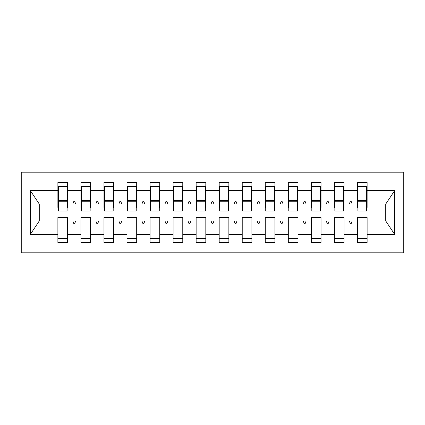<?xml version="1.0" encoding="UTF-8"?>
<svg xmlns="http://www.w3.org/2000/svg" width="425" height="425" viewBox="0 0 425 425"><rect width="100%" height="100%" fill="white"/><g stroke="black" fill="none" stroke-linecap="round" stroke-linejoin="round"><path stroke-width="0.64" d="M21.25 252.822L403.75 252.822L403.75 172.178L21.25 172.178L21.25 252.822M366.653 207.432L367.115 207.432L367.115 203.973L385.783 203.973L394.628 190.666L394.628 234.334L367.115 234.334L367.115 217.568L357.436 217.568L357.436 221.027L344.069 221.027L344.069 217.568L334.395 217.568L334.395 221.027L321.029 221.027L321.029 217.568L311.35 217.568L311.35 221.027L297.989 221.027L297.989 217.568L288.309 217.568L288.309 221.027L274.943 221.027L274.943 217.568L265.269 217.568L265.269 221.027L251.903 221.027L251.903 217.568L242.223 217.568L242.223 221.027L228.863 221.027L228.863 217.568L219.183 217.568L219.183 221.027L205.817 221.027L205.817 217.568L196.137 217.568L196.137 221.027L182.777 221.027L182.777 217.568L173.097 217.568L173.097 221.027L159.731 221.027L159.731 217.568L150.057 217.568L150.057 221.027L136.691 221.027L136.691 217.568L127.011 217.568L127.011 221.027L113.65 221.027L113.65 217.568L103.971 217.568L103.971 221.027L90.605 221.027L90.605 217.568L80.931 217.568L80.931 221.027L67.564 221.027L67.564 242.457L57.885 242.457L57.885 221.027L39.217 221.027L30.372 234.334L30.372 190.666L39.217 203.973L57.885 203.973L57.885 190.666L30.372 190.666M367.115 234.334L367.115 242.457L357.436 242.457L357.436 221.027M367.115 203.973L367.115 182.543L357.436 182.543L357.436 190.666L344.069 190.666L344.069 207.432L343.612 207.432M357.898 207.432L357.436 207.432L357.436 190.666M357.436 234.334L344.069 234.334L344.069 242.457L334.395 242.457L334.395 221.027M344.069 190.666L344.069 182.543L334.395 182.543L334.395 190.666L321.029 190.666L321.029 207.432L320.567 207.432M334.852 207.432L334.395 207.432L334.395 190.666M334.395 234.334L321.029 234.334L321.029 242.457L311.35 242.457L311.35 221.027M321.029 190.666L321.029 182.543L311.35 182.543L311.35 190.666L297.989 190.666L297.989 207.432L297.527 207.432M311.812 207.432L311.35 207.432L311.35 190.666M311.35 234.334L297.989 234.334L297.989 242.457L288.309 242.457L288.309 221.027M297.989 190.666L297.989 182.543L288.309 182.543L288.309 190.666L274.943 190.666L274.943 207.432L274.481 207.432M288.772 207.432L288.309 207.432L288.309 190.666M288.309 234.334L274.943 234.334L274.943 242.457L265.269 242.457L265.269 221.027M274.943 190.666L274.943 182.543L265.269 182.543L265.269 190.666L251.903 190.666L251.903 207.432L251.441 207.432M265.726 207.432L265.269 207.432L265.269 190.666M265.269 234.334L251.903 234.334L251.903 242.457L242.223 242.457L242.223 221.027M251.903 190.666L251.903 182.543L242.223 182.543L242.223 190.666L228.863 190.666L228.863 207.432L228.4 207.432M242.686 207.432L242.223 207.432L242.223 190.666M242.223 234.334L228.863 234.334L228.863 242.457L219.183 242.457L219.183 221.027M228.863 190.666L228.863 182.543L219.183 182.543L219.183 190.666L205.817 190.666L205.817 207.432L205.355 207.432M219.645 207.432L219.183 207.432L219.183 190.666M219.183 234.334L205.817 234.334L205.817 242.457L196.137 242.457L196.137 221.027M205.817 190.666L205.817 182.543L196.137 182.543L196.137 190.666L182.777 190.666L182.777 207.432L182.314 207.432M196.6 207.432L196.137 207.432L196.137 190.666M196.137 234.334L182.777 234.334L182.777 242.457L173.097 242.457L173.097 221.027M182.777 190.666L182.777 182.543L173.097 182.543L173.097 190.666L159.731 190.666L159.731 207.432L159.274 207.432M173.559 207.432L173.097 207.432L173.097 190.666M173.097 234.334L159.731 234.334L159.731 242.457L150.057 242.457L150.057 221.027M159.731 190.666L159.731 182.543L150.057 182.543L150.057 190.666L136.691 190.666L136.691 207.432L136.228 207.432M150.519 207.432L150.057 207.432L150.057 190.666M150.057 234.334L136.691 234.334L136.691 242.457L127.011 242.457L127.011 221.027M136.691 190.666L136.691 182.543L127.011 182.543L127.011 190.666L113.65 190.666L113.65 207.432L113.188 207.432M127.473 207.432L127.011 207.432L127.011 190.666M127.011 234.334L113.65 234.334L113.65 242.457L103.971 242.457L103.971 221.027M113.65 190.666L113.65 182.543L103.971 182.543L103.971 190.666L90.605 190.666L90.605 207.432L90.148 207.432M104.433 207.432L103.971 207.432L103.971 190.666M103.971 234.334L90.605 234.334L90.605 242.457L80.931 242.457L80.931 221.027M90.605 190.666L90.605 182.543L80.931 182.543L80.931 190.666L67.564 190.666L67.564 182.543L57.885 182.543L57.885 190.666M81.387 207.432L80.931 207.432L80.931 190.666M67.564 221.027L67.564 217.568L57.885 217.568L57.885 221.027M57.885 203.973L57.885 207.432L58.347 207.432M344.069 234.334L344.069 221.027M321.029 234.334L321.029 221.027M297.989 234.334L297.989 221.027M274.943 234.334L274.943 221.027M251.903 234.334L251.903 221.027M228.863 234.334L228.863 221.027M205.817 234.334L205.817 221.027M182.777 234.334L182.777 221.027M159.731 234.334L159.731 221.027M136.691 234.334L136.691 221.027M113.65 234.334L113.65 221.027M90.605 234.334L90.605 221.027M394.628 190.666L367.115 190.666M80.931 234.334L67.564 234.334M57.885 234.334L30.372 234.334M349.339 203.973L352.166 203.973L351.332 201.668L350.179 201.668L349.339 203.973L344.069 203.973M357.436 203.973L352.166 203.973M349.339 221.027L350.179 223.332L351.332 223.332L352.166 221.027M326.294 203.973L329.125 203.973L328.286 201.668L327.133 201.668L326.294 203.973L321.029 203.973M334.395 203.973L329.125 203.973M326.294 221.027L327.133 223.332L328.286 223.332L329.125 221.027M303.253 203.973L306.085 203.973L305.246 201.668L304.093 201.668L303.253 203.973L297.989 203.973M311.35 203.973L306.085 203.973M303.253 221.027L304.093 223.332L305.246 223.332L306.085 221.027M280.213 203.973L283.039 203.973L282.2 201.668L281.053 201.668L280.213 203.973L274.943 203.973M288.309 203.973L283.039 203.973M280.213 221.027L281.053 223.332L282.2 223.332L283.039 221.027M257.168 203.973L259.999 203.973L259.16 201.668L258.007 201.668L257.168 203.973L251.903 203.973M265.269 203.973L259.999 203.973M257.168 221.027L258.007 223.332L259.16 223.332L259.999 221.027M234.127 203.973L236.959 203.973L236.119 201.668L234.967 201.668L234.127 203.973L228.863 203.973M242.223 203.973L236.959 203.973M234.127 221.027L234.967 223.332L236.119 223.332L236.959 221.027M211.087 203.973L213.913 203.973L213.074 201.668L211.926 201.668L211.087 203.973L205.817 203.973M219.183 203.973L213.913 203.973M211.087 221.027L211.926 223.332L213.074 223.332L213.913 221.027M188.041 203.973L190.873 203.973L190.033 201.668L188.881 201.668L188.041 203.973L182.777 203.973M196.137 203.973L190.873 203.973M188.041 221.027L188.881 223.332L190.033 223.332L190.873 221.027M165.001 203.973L167.833 203.973L166.993 201.668L165.84 201.668L165.001 203.973L159.731 203.973M173.097 203.973L167.833 203.973M165.001 221.027L165.84 223.332L166.993 223.332L167.833 221.027M141.961 203.973L144.787 203.973L143.947 201.668L142.8 201.668L141.961 203.973L136.691 203.973M150.057 203.973L144.787 203.973M141.961 221.027L142.8 223.332L143.947 223.332L144.787 221.027M118.915 203.973L121.747 203.973L120.907 201.668L119.754 201.668L118.915 203.973L113.65 203.973M127.011 203.973L121.747 203.973M118.915 221.027L119.754 223.332L120.907 223.332L121.747 221.027M95.875 203.973L98.706 203.973L97.867 201.668L96.714 201.668L95.875 203.973L90.605 203.973M103.971 203.973L98.706 203.973M95.875 221.027L96.714 223.332L97.867 223.332L98.706 221.027M72.834 203.973L75.661 203.973L74.821 201.668L73.668 201.668L72.834 203.973L67.564 203.973L67.564 190.666M80.931 203.973L75.661 203.973M72.834 221.027L73.668 223.332L74.821 223.332L75.661 221.027M67.564 203.973L67.564 207.432L67.102 207.432M394.628 234.334L385.783 221.027L367.115 221.027M39.684 203.973L39.684 221.027M385.316 221.027L385.316 203.973M57.885 186.575L58.347 186.575L57.885 186.575M58.347 201.785L58.347 186.575L67.564 186.575L67.102 186.575L67.102 211.002L58.347 211.002L58.347 201.785L67.102 201.785M57.885 238.425L67.564 238.425M80.931 186.575L81.387 186.575L80.931 186.575M81.387 201.785L81.387 186.575L90.605 186.575L90.148 186.575L90.148 211.002L81.387 211.002L81.387 201.785L90.148 201.785M80.931 238.425L90.605 238.425M103.971 186.575L104.433 186.575L103.971 186.575M104.433 201.785L104.433 186.575L113.65 186.575L113.188 186.575L113.188 211.002L104.433 211.002L104.433 201.785L113.188 201.785M103.971 238.425L113.65 238.425M127.011 186.575L127.473 186.575L127.011 186.575M127.473 201.785L127.473 186.575L136.691 186.575L136.228 186.575L136.228 211.002L127.473 211.002L127.473 201.785L136.228 201.785M127.011 238.425L136.691 238.425M150.057 186.575L150.519 186.575L150.057 186.575M150.519 201.785L150.519 186.575L159.731 186.575L159.274 186.575L159.274 211.002L150.519 211.002L150.519 201.785L159.274 201.785M150.057 238.425L159.731 238.425M173.097 186.575L173.559 186.575L173.097 186.575M173.559 201.785L173.559 186.575L182.777 186.575L182.314 186.575L182.314 211.002L173.559 211.002L173.559 201.785L182.314 201.785M173.097 238.425L182.777 238.425M196.137 186.575L196.6 186.575L196.137 186.575M196.6 201.785L196.6 186.575L205.817 186.575L205.355 186.575L205.355 211.002L196.6 211.002L196.6 201.785L205.355 201.785M196.137 238.425L205.817 238.425M219.183 186.575L219.645 186.575L219.183 186.575M219.645 201.785L219.645 186.575L228.863 186.575L228.4 186.575L228.4 211.002L219.645 211.002L219.645 201.785L228.4 201.785M219.183 238.425L228.863 238.425M242.223 186.575L242.686 186.575L242.223 186.575M242.686 201.785L242.686 186.575L251.903 186.575L251.441 186.575L251.441 211.002L242.686 211.002L242.686 201.785L251.441 201.785M242.223 238.425L251.903 238.425M265.269 186.575L265.726 186.575L265.269 186.575M265.726 201.785L265.726 186.575L274.943 186.575L274.481 186.575L274.481 211.002L265.726 211.002L265.726 201.785L274.481 201.785M265.269 238.425L274.943 238.425M288.309 186.575L288.772 186.575L288.309 186.575M288.772 201.785L288.772 186.575L297.989 186.575L297.527 186.575L297.527 211.002L288.772 211.002L288.772 201.785L297.527 201.785M288.309 238.425L297.989 238.425M311.35 186.575L311.812 186.575L311.35 186.575M311.812 201.785L311.812 186.575L321.029 186.575L320.567 186.575L320.567 211.002L311.812 211.002L311.812 201.785L320.567 201.785M311.35 238.425L321.029 238.425M334.395 186.575L334.852 186.575L334.395 186.575M334.852 201.785L334.852 186.575L344.069 186.575L343.612 186.575L343.612 211.002L334.852 211.002L334.852 201.785L343.612 201.785M334.395 238.425L344.069 238.425M357.436 186.575L357.898 186.575L357.436 186.575M357.898 201.785L357.898 186.575L367.115 186.575L366.653 186.575L366.653 211.002L357.898 211.002L357.898 201.785L366.653 201.785M357.436 238.425L367.115 238.425M67.102 192.339L67.564 192.339M57.885 192.339L58.347 192.339M58.347 200.403L67.102 200.403M90.148 192.339L90.605 192.339M80.931 192.339L81.387 192.339M81.387 200.403L90.148 200.403M113.188 192.339L113.65 192.339M103.971 192.339L104.433 192.339M104.433 200.403L113.188 200.403M136.228 192.339L136.691 192.339M127.011 192.339L127.473 192.339M127.473 200.403L136.228 200.403M159.274 192.339L159.731 192.339M150.057 192.339L150.519 192.339M150.519 200.403L159.274 200.403M182.314 192.339L182.777 192.339M173.097 192.339L173.559 192.339M173.559 200.403L182.314 200.403M205.355 192.339L205.817 192.339M196.137 192.339L196.6 192.339M196.6 200.403L205.355 200.403M228.4 192.339L228.863 192.339M219.183 192.339L219.645 192.339M219.645 200.403L228.4 200.403M251.441 192.339L251.903 192.339M242.223 192.339L242.686 192.339M242.686 200.403L251.441 200.403M274.481 192.339L274.943 192.339M265.269 192.339L265.726 192.339M265.726 200.403L274.481 200.403M297.527 192.339L297.989 192.339M288.309 192.339L288.772 192.339M288.772 200.403L297.527 200.403M320.567 192.339L321.029 192.339M311.35 192.339L311.812 192.339M311.812 200.403L320.567 200.403M343.612 192.339L344.069 192.339M334.395 192.339L334.852 192.339M334.852 200.403L343.612 200.403M366.653 192.339L367.115 192.339M357.436 192.339L357.898 192.339M357.898 200.403L366.653 200.403M58.347 200.053L67.102 200.053M81.387 200.053L90.148 200.053M104.433 200.053L113.188 200.053M127.473 200.053L136.228 200.053M150.519 200.053L159.274 200.053M173.559 200.053L182.314 200.053M196.6 200.053L205.355 200.053M219.645 200.053L228.4 200.053M242.686 200.053L251.441 200.053M265.726 200.053L274.481 200.053M288.772 200.053L297.527 200.053M311.812 200.053L320.567 200.053M334.852 200.053L343.612 200.053M357.898 200.053L366.653 200.053"/></g></svg>
